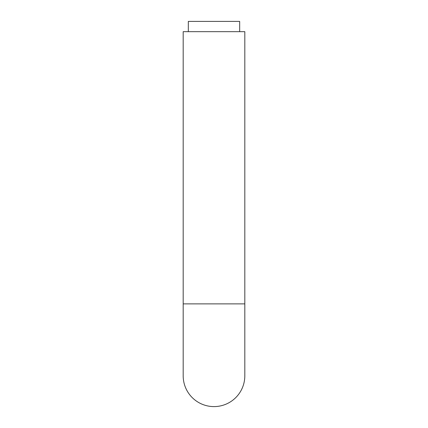 <?xml version="1.0" encoding="UTF-8"?>
<svg xmlns="http://www.w3.org/2000/svg" width="428" height="428" viewBox="0 0 428 428"><rect width="100%" height="100%" fill="white"/><g stroke="black" fill="none" stroke-linecap="round" stroke-linejoin="round"><path stroke-width="0.64" d="M214 31.672L244.816 31.672L244.816 303.88L183.184 303.88L183.184 31.672L214 31.672M244.816 375.784A30.816 30.816 0 0 1 214 406.6A30.816 30.816 0 0 1 183.184 375.784A30.816 30.816 0 0 0 214 406.6A30.816 30.816 0 0 0 244.816 375.784L244.816 303.88M188.32 31.672L188.32 21.4L239.68 21.4L239.68 31.672M183.184 303.88L183.184 375.784"/></g></svg>
